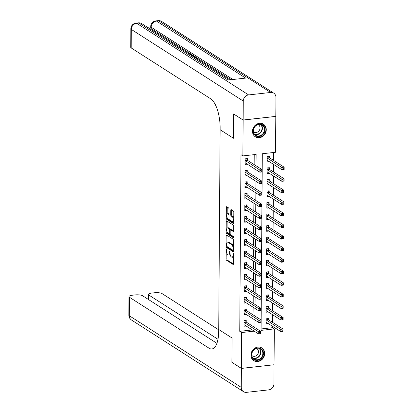 <?xml version="1.0" encoding="UTF-8"?>
<svg xmlns="http://www.w3.org/2000/svg" width="413" height="413" viewBox="0 0 413 413"><rect width="100%" height="100%" fill="white"/><g stroke="black" fill="none" stroke-linecap="round" stroke-linejoin="round"><path stroke-width="0.62" d="M226.319 248.879L225.983 258.992A0.945 0.361 -96.4 0 0 226.35 260.144L233.082 264.444A0.945 0.361 -96.4 0 0 233.19 264.475A0.945 0.361 -96.4 0 0 233.459 263.778L233.526 254.134L233.19 253.308L232.994 255.048A3.02 1.156 -96.4 0 1 232.132 257.284A3.02 1.156 -96.4 0 1 231.781 257.185L231.218 256.829A3.02 1.156 -96.4 0 1 230.041 253.159L229.793 251.104L229.52 252.823A3.02 1.156 -96.4 0 1 228.657 255.058A3.02 1.156 -96.4 0 1 228.301 254.96L227.744 254.604A3.02 1.156 -96.4 0 1 226.567 250.934L226.319 248.879M266.271 129.739A7.501 6.618 -57.4 0 1 262.492 136.569A7.501 6.618 -57.4 0 1 255.342 136.822A7.501 6.618 -57.4 0 1 252.498 131.272A7.501 6.618 -57.4 0 1 256.277 124.442A7.501 6.618 -57.4 0 1 263.427 124.189A7.501 6.618 -57.4 0 1 266.271 129.739M264.707 353.543A7.501 6.618 -57.4 0 1 260.928 360.373A7.501 6.618 -57.4 0 1 253.783 360.632A7.501 6.618 -57.4 0 1 250.939 355.082A7.501 6.618 -57.4 0 1 254.718 348.252A7.501 6.618 -57.4 0 1 261.863 347.994A7.501 6.618 -57.4 0 1 264.707 353.543M228.978 209.071A0.945 0.361 -96.4 0 0 228.611 207.925L226.727 206.717A0.945 0.361 -96.4 0 0 226.613 206.686A0.945 0.361 -96.4 0 0 226.345 207.388L226.272 218.1A0.945 0.361 -96.4 0 0 226.639 219.246L233.366 223.552A0.945 0.361 -96.4 0 0 233.474 223.583A0.945 0.361 -96.4 0 0 233.748 222.881L233.82 212.168A0.945 0.361 -96.4 0 0 233.453 211.022L231.172 209.567A0.945 0.361 -96.4 0 0 231.063 209.536A0.945 0.361 -96.4 0 0 230.795 210.232L230.759 214.817A0.945 0.361 -96.4 0 0 231.13 215.963L232.261 216.686A2.524 0.965 -96.4 0 1 233.231 219.386A2.524 0.965 -96.4 0 1 232.519 221.626A2.524 0.965 -96.4 0 1 232.225 221.544L227.795 218.709A2.524 0.965 -96.4 0 1 226.82 216.014A2.524 0.965 -96.4 0 1 227.532 213.774A2.524 0.965 -96.4 0 1 227.831 213.851L228.57 214.326A0.945 0.361 -96.4 0 0 228.678 214.357A0.945 0.361 -96.4 0 0 228.947 213.655L228.978 209.071M243.138 120.023L275.801 116.383L275.936 97.427A5.767 5.09 122.6 0 0 273.747 93.157A5.767 5.09 122.6 0 0 270.675 92.466L248.605 94.923A5.767 5.09 122.6 0 0 243.272 101.061L243.138 120.023L233.619 113.931L233.448 138.252L233.619 113.978L243.138 120.069L275.801 116.43L275.554 152.268L262.312 153.744L261.078 330.385L274.32 328.908L274.067 364.746L241.404 368.386L241.657 332.548L254.196 331.154M241.404 368.386L231.884 362.294L232.054 338.02L218.73 329.491L220.124 129.728L233.448 138.252L220.124 129.728L220.134 128.061A24.037 9.2 -96.4 0 0 210.775 98.852L131.195 47.929A5.767 1.575 -179.6 0 1 130.72 47.299L130.849 28.802A5.767 1.575 0.4 0 0 131.324 29.431L131.195 47.929M256.05 165.789L256.132 154.431L242.89 155.907L240.986 154.689L239.752 331.329L241.657 332.548M242.89 155.907L243.138 120.069M226.53 234.951A0.945 0.361 -96.4 0 0 226.417 234.92A0.945 0.361 -96.4 0 0 226.148 235.622L226.071 246.329A0.945 0.361 -96.4 0 0 226.443 247.48L233.169 251.78A0.945 0.361 -96.4 0 0 233.278 251.811A0.945 0.361 -96.4 0 0 233.546 251.114L233.624 240.402A0.945 0.361 -96.4 0 0 233.257 239.256L226.53 234.951M226.174 232.214L226.247 221.502A0.945 0.361 -96.4 0 1 226.515 220.805A0.945 0.361 -96.4 0 1 226.629 220.836L233.355 225.142A0.945 0.361 -96.4 0 1 233.722 226.288L233.691 230.872A0.945 0.361 -96.4 0 1 233.422 231.569A0.945 0.361 -96.4 0 1 233.309 231.538L230.583 229.793A0.945 0.361 -96.4 0 0 230.469 229.762A0.945 0.361 -96.4 0 0 230.201 230.464L230.18 233.505A0.945 0.361 -96.4 0 0 230.547 234.651L233.386 236.468L233.381 237.738L226.541 233.36A0.945 0.361 -96.4 0 1 226.174 232.214L227.057 232.116L227.057 231.801M239.752 331.329L252.291 329.935M253.019 326.42L253.071 318.821M253.097 314.856L253.154 307.262M253.179 303.297L253.231 295.698M253.262 291.738L253.314 284.139M253.339 280.174L253.396 272.58M253.422 268.615L253.474 261.016M253.505 257.056L253.556 249.457M253.582 245.492L253.634 237.898M253.665 233.934L253.716 226.334M253.742 222.375L253.799 214.775M253.825 210.816L253.876 203.217M253.907 199.252L253.959 191.658M253.985 187.693L254.041 180.094M254.067 176.134L254.119 168.535M254.15 164.57L254.217 154.643M246.215 321.949L246.225 320.447L244.016 320.689L243.98 326.239L246.143 325.996M246.293 310.39L246.303 308.883L244.098 309.13L244.057 314.68L246.22 314.438M246.375 298.826L246.385 297.324L244.176 297.572L244.14 303.116L246.303 302.879M246.458 287.267L246.468 285.765L244.259 286.008L244.222 291.557L246.385 291.315M246.535 275.708L246.546 274.201L244.341 274.449L244.3 279.999L246.463 279.756M246.618 264.144L246.628 262.642L244.419 262.89L244.382 268.44L246.546 268.197M246.695 252.586L246.706 251.083L244.501 251.326L244.46 256.876L246.628 256.638M246.778 241.027L246.788 239.519L244.584 239.767L244.542 245.317L246.706 245.074M246.86 229.468L246.871 227.961L244.661 228.208L244.625 233.758L246.788 233.515M246.938 217.904L246.948 216.402L244.744 216.644L244.702 222.194L246.871 221.957M247.02 206.345L247.031 204.843L244.821 205.085L244.785 210.635L246.948 210.393M247.103 194.786L247.113 193.279L244.904 193.527L244.868 199.076L247.031 198.834M247.18 183.222L247.191 181.72L244.986 181.968L244.945 187.512L247.108 187.275M247.263 171.663L247.273 170.161L245.064 170.404L245.028 175.953L247.191 175.711M247.341 160.105L247.356 158.597L245.146 158.845L245.11 164.395L247.273 164.152M261.088 328.954L272.415 327.69L272.425 326.234M272.451 322.274L272.508 314.675M272.534 310.715L272.585 303.116M272.616 299.151L272.668 291.557M272.694 287.593L272.75 279.993M272.776 276.034L272.828 268.435M272.859 264.47L272.91 256.876M272.936 252.911L272.993 245.312M273.019 241.352L273.07 233.753M273.101 229.788L273.153 222.194M273.179 218.229L273.23 210.63M273.261 206.67L273.313 199.071M273.339 195.112L273.396 187.512M273.421 183.548L273.473 175.953M273.504 171.989L273.556 164.389M273.582 160.43L273.638 152.48M268.285 319.492L268.295 317.984L266.086 318.232L266.049 323.782L268.213 323.539M268.362 307.928L268.373 306.425L266.168 306.673L266.127 312.223L268.29 311.98M268.445 296.369L268.455 294.867L266.246 295.109L266.209 300.659L268.373 300.421M268.522 284.81L268.538 283.303L266.328 283.55L266.292 289.1L268.455 288.857M268.605 273.251L268.615 271.744L266.411 271.991L266.37 277.541L268.533 277.299M268.687 261.687L268.698 260.185L266.488 260.427L266.452 265.977L268.615 265.74M268.765 250.128L268.775 248.626L266.571 248.869L266.53 254.418L268.698 254.176M268.848 238.569L268.858 237.062L266.653 237.31L266.612 242.859L268.775 242.617M268.93 227.005L268.94 225.503L266.731 225.751L266.695 231.295L268.858 231.058M269.008 215.447L269.018 213.944L266.813 214.187L266.772 219.737L268.935 219.494M269.09 203.888L269.1 202.38L266.891 202.628L266.855 208.178L269.018 207.935M269.173 192.324L269.183 190.821L266.974 191.069L266.937 196.619L269.1 196.376M269.25 180.765L269.261 179.263L267.056 179.505L267.015 185.055L269.178 184.817M269.333 169.206L269.343 167.699L267.134 167.946L267.097 173.496L269.261 173.254M269.41 157.647L269.421 156.14L267.216 156.388L267.175 161.937L269.343 161.695M272.415 327.69L274.32 328.908M254.924 327.638L254.976 320.039M255.002 316.074L255.053 308.48M255.084 304.515L255.136 296.916M255.162 292.956L255.219 285.357M255.244 281.392L255.296 273.798M255.327 269.834L255.379 262.234M255.404 258.275L255.461 250.676M255.487 246.711L255.539 239.117M255.57 235.152L255.621 227.553M255.647 223.593L255.704 215.994M255.73 212.034L255.781 204.435M255.812 200.47L255.864 192.876M255.89 188.911L255.941 181.312M255.972 177.353L256.024 169.753M228.657 255.058L229.54 254.96A3.02 1.156 -96.4 0 0 230.129 254.362M232.132 257.284L233.015 257.185A3.02 1.156 -96.4 0 0 233.51 256.788M226.907 253.226L226.866 258.894A0.945 0.361 -96.4 0 0 227.233 260.045L233.443 264.015M226.974 246.546A0.945 0.361 -96.4 0 0 227.326 247.382L233.531 251.352M227.047 235.281A0.945 0.361 -96.4 0 0 227.031 235.518L226.98 242.514M226.603 245.668L226.861 246.468L232.767 250.247L233.04 248.466A3.02 1.156 -96.4 0 0 231.863 244.795L227.831 242.209A3.02 1.156 -96.4 0 0 227.475 242.116A3.02 1.156 -96.4 0 0 226.613 244.351L226.603 245.668M233.582 246.076A3.02 1.156 -96.4 0 0 232.746 244.697L231.863 244.795M227.475 242.116L228.358 242.018A3.02 1.156 -96.4 0 1 228.714 242.111L232.746 244.697M227.083 228.167L227.129 221.404L226.247 221.502M233.675 231.11L231.466 229.695A0.945 0.361 -96.4 0 0 231.352 229.664A0.945 0.361 -96.4 0 0 231.254 229.721M233.644 237.248L227.424 233.262L226.541 233.36M227.749 227.981A2.524 0.965 -96.4 0 0 227.455 227.904A2.524 0.965 -96.4 0 0 226.742 230.139A2.524 0.965 -96.4 0 0 227.718 232.839L229.277 233.835A0.945 0.361 -96.4 0 0 229.385 233.866A0.945 0.361 -96.4 0 0 229.659 233.169L229.68 230.129A0.945 0.361 -96.4 0 0 229.308 228.983L227.749 227.981L228.632 227.883A2.524 0.965 -96.4 0 0 228.337 227.8L227.455 227.904M230.547 229.757A0.945 0.361 -96.4 0 0 230.191 228.879L229.308 228.983M228.632 227.883L230.191 228.879M227.057 232.116A0.945 0.361 -96.4 0 0 227.424 233.262M227.532 213.774L228.415 213.676A2.524 0.965 -96.4 0 1 228.714 213.753L228.931 213.898M232.519 221.626L233.402 221.528A2.524 0.965 -96.4 0 0 233.758 221.285M233.784 217.574A2.524 0.965 -96.4 0 0 233.144 216.588L232.261 216.686M231.693 209.897A0.945 0.361 -96.4 0 0 231.678 210.134L231.641 214.719A0.945 0.361 -96.4 0 0 232.013 215.865L233.144 216.588M227.155 217.723L227.155 218.002A0.945 0.361 -96.4 0 0 227.522 219.148L233.732 223.118M227.243 207.052A0.945 0.361 -96.4 0 0 227.227 207.29L227.181 214.011M266.055 322.517L266.53 322.465M266.06 322.274L266.106 322.259A0.96 0.367 83.6 0 1 266.137 322.254A0.96 0.367 83.6 0 1 266.251 322.285L280.794 331.593L280.809 329.28L283.019 329.032L268.471 319.724A0.96 0.367 83.6 0 1 268.331 319.569L267.418 318.082M282.848 330.116L283.019 329.032L283.003 331.345L280.794 331.593L282.838 331.04L282.848 330.116L281.965 330.214L281.955 331.143M281.965 330.214L266.266 319.972A0.96 0.367 83.6 0 1 266.122 319.812L266.075 319.734M282.838 331.04L283.003 331.345M244.46 324.923L243.985 324.974M245.348 320.54L246.262 322.026A0.96 0.367 -96.4 0 0 246.401 322.186L260.949 331.489L260.933 333.802L258.724 334.05L244.181 324.742A0.96 0.367 -96.4 0 0 244.068 324.711A0.96 0.367 -96.4 0 0 244.037 324.716L243.99 324.737M259.885 333.601L258.724 334.05L258.739 331.737L260.949 331.489L260.779 332.573L259.896 332.677L259.885 333.601L260.768 333.503L260.779 332.573M244.006 322.197L244.052 322.274A0.96 0.367 -96.4 0 0 244.197 322.429L259.896 332.677M260.933 333.802L260.768 333.503M266.137 310.958L266.612 310.901M266.137 310.715L266.189 310.7A0.96 0.367 83.6 0 1 266.215 310.695A0.96 0.367 83.6 0 1 266.328 310.726L280.876 320.029L280.892 317.721L283.101 317.473L268.553 308.165A0.96 0.367 83.6 0 1 268.414 308.01L267.5 306.523M282.926 318.557L283.101 317.473L283.081 319.786L280.876 320.029L282.92 319.481L282.926 318.557L282.043 318.655L282.038 319.579M282.043 318.655L266.344 308.413A0.96 0.367 83.6 0 1 266.204 308.253L266.158 308.175M282.92 319.481L283.081 319.786M266.22 299.394L266.69 299.342M266.22 299.157L266.266 299.141A0.96 0.367 83.6 0 1 266.297 299.131A0.96 0.367 83.6 0 1 266.411 299.162L280.959 308.47L280.974 306.157L283.179 305.914L268.636 296.606A0.96 0.367 83.6 0 1 268.491 296.446L267.578 294.965M283.008 306.998L283.179 305.914L283.163 308.227L280.959 308.47L283.003 307.922L283.008 306.998L282.125 307.096L282.12 308.021M282.125 307.096L266.426 296.849A0.96 0.367 83.6 0 1 266.287 296.694L266.235 296.617M283.003 307.922L283.163 308.227M266.297 287.835L266.772 287.784M266.302 287.598L266.349 287.577A0.96 0.367 83.6 0 1 266.38 287.572A0.96 0.367 83.6 0 1 266.493 287.603L281.036 296.911L281.052 294.598L283.261 294.35L268.713 285.047A0.96 0.367 83.6 0 1 268.574 284.887L267.66 283.401M283.091 295.434L283.261 294.35L283.246 296.663L281.036 296.911L283.081 296.364L283.091 295.434L282.208 295.532L282.198 296.462M282.208 295.532L266.509 285.29A0.96 0.367 83.6 0 1 266.364 285.135L266.318 285.053M283.081 296.364L283.246 296.663M244.542 313.364L244.068 313.415M245.43 308.981L246.344 310.468A0.96 0.367 -96.4 0 0 246.484 310.622L261.031 319.93L261.011 322.243L258.806 322.491L244.259 313.183A0.96 0.367 -96.4 0 0 244.145 313.152A0.96 0.367 -96.4 0 0 244.119 313.157L244.068 313.173M259.968 322.037L258.806 322.491L258.822 320.178L261.031 319.93L260.856 321.015L259.973 321.113L259.968 322.037L260.851 321.939L260.856 321.015M244.088 310.633L244.135 310.71A0.96 0.367 -96.4 0 0 244.274 310.87L259.973 321.113M261.011 322.243L260.851 321.939M244.62 301.8L244.15 301.857M245.508 297.422L246.422 298.904A0.96 0.367 -96.4 0 0 246.566 299.064L261.109 308.372L261.093 310.684L258.889 310.927L244.341 301.624A0.96 0.367 -96.4 0 0 244.228 301.593A0.96 0.367 -96.4 0 0 244.197 301.598L244.15 301.614M260.051 310.478L258.889 310.927L258.905 308.619L261.109 308.372L260.939 309.456L260.056 309.554L260.051 310.478L260.933 310.38L260.939 309.456M244.166 299.074L244.217 299.151A0.96 0.367 -96.4 0 0 244.357 299.311L260.056 309.554M261.093 310.684L260.933 310.38M244.702 290.241L244.228 290.293M245.59 285.858L246.504 287.345A0.96 0.367 -96.4 0 0 246.644 287.505L261.192 296.813L261.176 299.12L258.966 299.368L244.424 290.06A0.96 0.367 -96.4 0 0 244.31 290.029A0.96 0.367 -96.4 0 0 244.279 290.04L244.233 290.055M260.128 298.919L258.966 299.368L258.982 297.055L261.192 296.813L261.021 297.897L260.138 297.995L260.128 298.919L261.011 298.821L261.021 297.897M244.248 287.515L244.295 287.593A0.96 0.367 -96.4 0 0 244.439 287.747L260.138 297.995M261.176 299.12L261.011 298.821M266.38 276.276L266.855 276.225M266.38 276.034L266.431 276.018A0.96 0.367 83.6 0 1 266.457 276.013A0.96 0.367 83.6 0 1 266.571 276.044L281.119 285.352L281.134 283.039L283.339 282.791L268.796 273.483A0.96 0.367 83.6 0 1 268.651 273.329L267.743 271.842M283.168 283.876L283.339 282.791L283.323 285.104L281.119 285.352L283.163 284.8L283.168 283.876L282.285 283.974L282.28 284.898M282.285 283.974L266.586 273.731A0.96 0.367 83.6 0 1 266.447 273.571L266.4 273.494M283.163 284.8L283.323 285.104M244.785 278.682L244.31 278.734M245.673 274.299L246.582 275.786A0.96 0.367 -96.4 0 0 246.726 275.941L261.269 285.249L261.253 287.562L259.049 287.809L244.501 278.501A0.96 0.367 -96.4 0 0 244.388 278.47A0.96 0.367 -96.4 0 0 244.362 278.476L244.31 278.491M260.211 287.355L259.049 287.809L259.065 285.497L261.269 285.249L261.099 286.333L260.216 286.431L260.211 287.355L261.093 287.257L261.099 286.333M244.331 275.951L244.377 276.029A0.96 0.367 -96.4 0 0 244.517 276.189L260.216 286.431M261.253 287.562L261.093 287.257M262.658 356.662A6.489 5.725 -57.4 0 1 254.501 359.857A6.489 5.725 -57.4 0 1 252.379 351.571A6.489 5.725 -57.4 0 1 260.536 348.381A6.489 5.725 -57.4 0 1 262.658 356.662M252.57 351.639A6.009 5.302 122.6 0 0 254.088 359.057A6.009 5.302 122.6 0 0 262.085 356.352A6.009 5.302 122.6 0 0 260.567 348.933A6.009 5.302 122.6 0 0 252.57 351.639M251.878 355.552A4.28 3.774 122.6 0 0 252.245 355.82A4.28 3.774 122.6 0 0 257.934 353.895A4.28 3.774 122.6 0 0 256.855 348.613A4.28 3.774 122.6 0 0 256.458 348.396M253.019 360.048A7.449 6.577 122.6 0 0 253.505 360.394A7.449 6.577 122.6 0 0 263.417 357.044A7.449 6.577 122.6 0 0 261.532 347.839A7.449 6.577 122.6 0 0 261.016 347.55M253.897 134.003A6.489 5.725 -57.4 0 1 256.137 125.232A6.489 5.725 -57.4 0 1 264.263 126.61A6.489 5.725 -57.4 0 1 262.023 135.381A6.489 5.725 -57.4 0 1 253.897 134.003M263.69 126.765A6.009 5.302 122.6 0 0 262.131 125.124A6.009 5.302 122.6 0 0 255.213 126.321A6.009 5.302 122.6 0 0 254.093 133.611A6.009 5.302 122.6 0 0 255.652 135.247A6.009 5.302 122.6 0 0 262.57 134.055A6.009 5.302 122.6 0 0 263.69 126.765M253.443 131.742A4.28 3.774 122.6 0 0 253.804 132.01A4.28 3.774 122.6 0 0 258.729 131.158A4.28 3.774 122.6 0 0 259.529 125.97A4.28 3.774 122.6 0 0 258.419 124.803A4.28 3.774 122.6 0 0 258.022 124.587M254.584 136.238A7.449 6.577 122.6 0 0 255.064 136.584A7.449 6.577 122.6 0 0 263.644 135.103A7.449 6.577 122.6 0 0 265.032 126.063A7.449 6.577 122.6 0 0 263.096 124.034A7.449 6.577 122.6 0 0 262.58 123.74M241.404 368.432L231.884 362.34L232.054 338.02L218.73 329.491L218.714 331.154A24.037 9.2 83.6 0 1 211.859 348.954A24.037 9.2 83.6 0 1 209.035 348.185L129.455 297.262L129.326 315.759L241.275 387.389L241.404 368.432L274.005 364.756M217.981 339.285L148.917 295.094A5.767 1.575 0.4 0 1 148.448 294.464A5.767 1.575 0.4 0 1 151.932 293.044L154.534 292.75A5.767 1.575 0.4 0 1 162.118 293.622L218.725 329.848M241.275 387.389A5.767 5.09 122.6 0 0 243.464 391.658A5.767 5.09 122.6 0 0 246.53 392.35L268.6 389.893A5.767 5.09 122.6 0 0 273.938 383.754L274.067 364.793M216.908 343.306L142.65 295.791A5.767 1.575 0.4 0 0 135.072 294.918L132.465 295.212A5.767 1.575 0.4 0 0 128.98 296.632A5.767 1.575 0.4 0 0 129.455 297.262M213.407 348.412A24.037 9.2 83.6 0 1 212.215 347.829L209.035 348.185M190.532 54.831L192.112 54.717L192.107 55.461L191.678 55.569M196.211 58.465L197.094 58.367L195.747 57.505L196.356 57.438L198.028 58.507L198.023 59.245L197.517 59.302M231.053 79.714L198.028 58.584M196.252 57.448L195.917 57.237M194.606 56.395L193.945 55.972M193.48 55.678L192.112 54.8M191.678 54.521L190.925 54.041L190.063 54.531M190.078 53.499L151.173 28.605A5.767 1.575 -179.6 0 1 150.704 27.976L150.714 26.587A5.767 1.575 0.4 0 0 151.184 27.217L151.173 28.605M150.709 26.943L147.503 27.299M195.741 57.913L195.406 57.949M243.272 101.061L131.324 29.431A5.767 5.09 -57.4 0 1 136.657 23.293L138.866 23.045L227.966 80.06L245.621 78.093L156.522 21.078L158.726 20.836A5.767 5.09 -57.4 0 1 161.798 21.522L273.747 93.157M195.747 57.505L195.741 58.166M198.028 58.507L196.531 58.672M192.623 56.173L195.101 56.633L195.917 57.154L194.425 57.319M194.1 57.118L194.988 57.02L192.954 56.38M195.917 57.154L195.917 57.484M194.513 56.715L194.513 57.071M193.599 56.411L193.599 56.793M191.869 55.688L193.604 55.672L193.945 55.894L192.195 55.894M192.112 54.717L190.852 55.037M193.945 55.894L193.945 56.24M189.737 54.325L190.068 53.819L190.068 54.201M190.068 53.819L188.101 53.561M187.956 53.334L190.651 53.731L190.92 54.8M266.457 264.712L266.932 264.661M266.462 264.475L266.509 264.459A0.96 0.367 83.6 0 1 266.54 264.449A0.96 0.367 83.6 0 1 266.653 264.48L281.196 273.788L281.217 271.475L283.421 271.233L268.873 261.925A0.96 0.367 83.6 0 1 268.734 261.765L267.82 260.283M283.251 272.317L283.421 271.233L283.406 273.545L281.196 273.788L283.246 273.241L283.251 272.317L282.368 272.415L282.363 273.339M282.368 272.415L266.669 262.172A0.96 0.367 83.6 0 1 266.53 262.012L266.478 261.935M283.246 273.241L283.406 273.545M266.54 253.154L267.015 253.102M266.54 252.916L266.591 252.895A0.96 0.367 83.6 0 1 266.622 252.89A0.96 0.367 83.6 0 1 266.731 252.921L281.279 262.229L281.294 259.916L283.504 259.674L268.956 250.366A0.96 0.367 83.6 0 1 268.817 250.206L267.903 248.719M283.328 260.758L283.504 259.674L283.488 261.981L281.279 262.229L283.323 261.682L283.328 260.758L282.446 260.856L282.44 261.78M282.446 260.856L266.752 250.608A0.96 0.367 83.6 0 1 266.607 250.454L266.561 250.376M283.323 261.682L283.488 261.981M266.622 241.595L267.097 241.543M266.622 241.352L266.669 241.337A0.96 0.367 83.6 0 1 266.7 241.331A0.96 0.367 83.6 0 1 266.813 241.362L281.361 250.67L281.377 248.358L283.581 248.11L269.039 238.802A0.96 0.367 83.6 0 1 268.894 238.647L267.985 237.16M283.411 249.194L283.581 248.11L283.566 250.423L281.361 250.67L283.406 250.118L283.411 249.194L282.528 249.292L282.523 250.216M282.528 249.292L266.829 239.05A0.96 0.367 83.6 0 1 266.69 238.89L266.643 238.812M283.406 250.118L283.566 250.423M266.7 230.036L267.175 229.979M266.705 229.793L266.752 229.778A0.96 0.367 83.6 0 1 266.783 229.773A0.96 0.367 83.6 0 1 266.896 229.804L281.439 239.106L281.454 236.799L283.664 236.551L269.116 227.243A0.96 0.367 83.6 0 1 268.977 227.083L268.063 225.601M283.494 237.635L283.664 236.551L283.648 238.864L281.439 239.106L283.483 238.559L283.494 237.635L282.611 237.733L282.6 238.657M282.611 237.733L266.912 227.491A0.96 0.367 83.6 0 1 266.767 227.331L266.721 227.253M283.483 238.559L283.648 238.864M266.783 218.472L267.257 218.42M266.783 218.234L266.834 218.219A0.96 0.367 83.6 0 1 266.865 218.209A0.96 0.367 83.6 0 1 266.974 218.24L281.521 227.548L281.537 225.235L283.746 224.992L269.199 215.684A0.96 0.367 83.6 0 1 269.059 215.524L268.145 214.042M283.571 226.076L283.746 224.992L283.726 227.3L281.521 227.548L283.566 227L283.571 226.076L282.688 226.174L282.683 227.098M282.688 226.174L266.994 215.927A0.96 0.367 83.6 0 1 266.85 215.772L266.803 215.694M283.566 227L283.726 227.3M244.863 267.118L244.393 267.175M245.75 262.74L246.664 264.227A0.96 0.367 -96.4 0 0 246.804 264.382L261.352 273.69L261.336 276.003L259.127 276.245L244.584 266.943A0.96 0.367 -96.4 0 0 244.47 266.912A0.96 0.367 -96.4 0 0 244.439 266.917L244.393 266.932M260.293 275.796L259.127 276.245L259.147 273.938L261.352 273.69L261.181 274.774L260.298 274.872L260.293 275.796L261.176 275.698L261.181 274.774M244.408 264.392L244.46 264.47A0.96 0.367 -96.4 0 0 244.599 264.63L260.298 274.872M261.336 276.003L261.176 275.698M244.945 255.559L244.47 255.611M245.833 251.181L246.747 252.663A0.96 0.367 -96.4 0 0 246.886 252.823L261.434 262.131L261.419 264.444L259.209 264.687L244.666 255.379A0.96 0.367 -96.4 0 0 244.553 255.348A0.96 0.367 -96.4 0 0 244.522 255.358L244.47 255.373M260.371 264.237L259.209 264.687L259.225 262.374L261.434 262.131L261.259 263.215L260.376 263.313L260.371 264.237L261.253 264.139L261.259 263.215M244.491 252.833L244.537 252.911A0.96 0.367 -96.4 0 0 244.682 253.066L260.376 263.313M261.419 264.444L261.253 264.139M245.028 244L244.553 244.052M245.916 239.617L246.824 241.104A0.96 0.367 -96.4 0 0 246.969 241.264L261.512 250.567L261.496 252.88L259.292 253.128L244.744 243.82A0.96 0.367 -96.4 0 0 244.63 243.789A0.96 0.367 -96.4 0 0 244.604 243.794L244.553 243.809M260.453 252.679L259.292 253.128L259.307 250.815L261.512 250.567L261.341 251.651L260.458 251.749L260.453 252.679L261.336 252.58L261.341 251.651M244.573 241.269L244.62 241.352A0.96 0.367 -96.4 0 0 244.759 241.507L260.458 251.749M261.496 252.88L261.336 252.58M245.105 232.442L244.63 232.493M245.993 228.059L246.907 229.545A0.96 0.367 -96.4 0 0 247.046 229.7L261.594 239.008L261.579 241.321L259.369 241.569L244.826 232.261A0.96 0.367 -96.4 0 0 244.713 232.23A0.96 0.367 -96.4 0 0 244.682 232.235L244.635 232.251M260.531 241.115L259.369 241.569L259.385 239.256L261.594 239.008L261.424 240.092L260.541 240.19L260.531 241.115L261.414 241.016L261.424 240.092M244.651 229.711L244.697 229.788A0.96 0.367 -96.4 0 0 244.842 229.948L260.541 240.19M261.579 241.321L261.414 241.016M245.188 220.878L244.713 220.929M246.076 216.5L246.989 217.981A0.96 0.367 -96.4 0 0 247.129 218.141L261.677 227.449L261.656 229.762L259.452 230.005L244.904 220.697A0.96 0.367 -96.4 0 0 244.795 220.666A0.96 0.367 -96.4 0 0 244.764 220.676L244.713 220.692M260.613 229.556L259.452 230.005L259.467 227.692L261.677 227.449L261.501 228.534L260.618 228.632L260.613 229.556L261.496 229.458L261.501 228.534M244.733 218.152L244.78 218.229A0.96 0.367 -96.4 0 0 244.924 218.389L260.618 228.632M261.656 229.762L261.496 229.458M266.865 206.913L267.335 206.861M266.865 206.67L266.912 206.655A0.96 0.367 83.6 0 1 266.943 206.65A0.96 0.367 83.6 0 1 267.056 206.681L281.604 215.989L281.62 213.676L283.824 213.428L269.281 204.12A0.96 0.367 83.6 0 1 269.137 203.965L268.228 202.478M283.654 214.512L283.824 213.428L283.808 215.741L281.604 215.989L283.648 215.436L283.654 214.512L282.771 214.61L282.766 215.54M282.771 214.61L267.072 204.368A0.96 0.367 83.6 0 1 266.932 204.213L266.881 204.13M283.648 215.436L283.808 215.741M245.265 209.319L244.795 209.37M246.158 204.936L247.067 206.423A0.96 0.367 -96.4 0 0 247.211 206.583L261.754 215.885L261.739 218.198L259.534 218.446L244.986 209.138A0.96 0.367 -96.4 0 0 244.873 209.107A0.96 0.367 -96.4 0 0 244.842 209.112L244.795 209.133M260.696 217.997L259.534 218.446L259.55 216.133L261.754 215.885L261.584 216.97L260.701 217.073L260.696 217.997L261.579 217.899L261.584 216.97M244.811 206.593L244.863 206.67A0.96 0.367 -96.4 0 0 245.002 206.825L260.701 217.073M261.739 218.198L261.579 217.899M266.943 195.354L267.418 195.297M266.948 195.112L266.994 195.096A0.96 0.367 83.6 0 1 267.025 195.091A0.96 0.367 83.6 0 1 267.139 195.122L281.681 204.425L281.697 202.117L283.907 201.869L269.359 192.561A0.96 0.367 83.6 0 1 269.219 192.406L268.305 190.92M283.736 202.953L283.907 201.869L283.891 204.182L281.681 204.425L283.726 203.877L283.736 202.953L282.853 203.051L282.843 203.976M282.853 203.051L267.154 192.809A0.96 0.367 83.6 0 1 267.01 192.649L266.963 192.572M283.726 203.877L283.891 204.182M245.348 197.76L244.873 197.812M246.236 193.377L247.15 194.864A0.96 0.367 -96.4 0 0 247.289 195.019L261.837 204.327L261.821 206.639L259.612 206.887L245.069 197.579A0.96 0.367 -96.4 0 0 244.955 197.548A0.96 0.367 -96.4 0 0 244.924 197.553L244.878 197.569M260.773 206.433L259.612 206.887L259.627 204.574L261.837 204.327L261.666 205.411L260.784 205.509L260.773 206.433L261.656 206.335L261.666 205.411M244.894 195.029L244.94 195.106A0.96 0.367 -96.4 0 0 245.085 195.266L260.784 205.509M261.821 206.639L261.656 206.335M267.025 183.79L267.5 183.739M267.025 183.553L267.077 183.537A0.96 0.367 83.6 0 1 267.103 183.527A0.96 0.367 83.6 0 1 267.216 183.558L281.764 192.866L281.78 190.553L283.989 190.31L269.441 181.002A0.96 0.367 83.6 0 1 269.297 180.842L268.388 179.361M283.814 191.395L283.989 190.31L283.968 192.623L281.764 192.866L283.808 192.319L283.814 191.395L282.931 191.493L282.926 192.417M282.931 191.493L267.232 181.245A0.96 0.367 83.6 0 1 267.092 181.09L267.046 181.013M283.808 192.319L283.968 192.623M245.43 186.196L244.955 186.253M246.318 181.818L247.227 183.3A0.96 0.367 -96.4 0 0 247.372 183.46L261.919 192.768L261.899 195.081L259.694 195.323L245.146 186.02A0.96 0.367 -96.4 0 0 245.033 185.989A0.96 0.367 -96.4 0 0 245.007 185.995L244.955 186.01M260.856 194.874L259.694 195.323L259.71 193.016L261.919 192.768L261.744 193.852L260.861 193.95L260.856 194.874L261.739 194.776L261.744 193.852M244.976 183.47L245.023 183.548A0.96 0.367 -96.4 0 0 245.162 183.708L260.861 193.95M261.899 195.081L261.739 194.776M267.108 172.231L267.578 172.18M267.108 171.994L267.154 171.973A0.96 0.367 83.6 0 1 267.185 171.968A0.96 0.367 83.6 0 1 267.299 171.999L281.847 181.307L281.862 178.994L284.067 178.746L269.524 169.444A0.96 0.367 83.6 0 1 269.379 169.284L268.465 167.797M283.896 179.831L284.067 178.746L284.051 181.059L281.847 181.307L283.891 180.76L283.896 179.831L283.013 179.929L283.008 180.858M283.013 179.929L267.314 169.686A0.96 0.367 83.6 0 1 267.175 169.531L267.123 169.449M283.891 180.76L284.051 181.059M245.508 174.637L245.038 174.689M246.396 170.259L247.31 171.741A0.96 0.367 -96.4 0 0 247.454 171.901L261.997 181.209L261.981 183.517L259.777 183.764L245.229 174.456A0.96 0.367 -96.4 0 0 245.115 174.425A0.96 0.367 -96.4 0 0 245.085 174.436L245.038 174.451M260.939 183.315L259.777 183.764L259.792 181.452L261.997 181.209L261.827 182.293L260.944 182.391L260.939 183.315L261.821 183.217L261.827 182.293M245.054 171.911L245.105 171.989A0.96 0.367 -96.4 0 0 245.245 172.144L260.944 182.391M261.981 183.517L261.821 183.217M267.185 160.672L267.66 160.621M267.19 160.43L267.237 160.414A0.96 0.367 83.6 0 1 267.268 160.409A0.96 0.367 83.6 0 1 267.381 160.44L281.924 169.748L281.94 167.435L284.149 167.188L269.601 157.88A0.96 0.367 83.6 0 1 269.462 157.725L268.548 156.238M283.974 168.272L284.149 167.188L284.134 169.5L281.924 169.748L283.968 169.196L283.974 168.272L283.091 168.37L283.086 169.294M283.091 168.37L267.397 158.127A0.96 0.367 83.6 0 1 267.252 157.967L267.206 157.89M283.968 169.196L284.134 169.5M245.59 163.078L245.115 163.13M246.478 158.695L247.392 160.182A0.96 0.367 -96.4 0 0 247.532 160.337L262.079 169.645L262.064 171.958L259.854 172.206L245.312 162.898A0.96 0.367 -96.4 0 0 245.198 162.867A0.96 0.367 -96.4 0 0 245.167 162.872L245.121 162.887M261.016 171.751L259.854 172.206L259.87 169.893L262.079 169.645L261.904 170.729L261.021 170.827L261.016 171.751L261.899 171.653L261.904 170.729M245.136 160.347L245.183 160.425A0.96 0.367 -96.4 0 0 245.327 160.585L261.021 170.827M262.064 171.958L261.899 171.653M226.53 249.297L226.05 249.349M233.484 253.742L233.004 253.799M230.01 251.522L229.53 251.574M230.046 252.761L229.52 252.823M233.521 254.986L232.994 255.048M227.233 260.045L226.35 260.144M226.866 258.894L225.983 258.992M227.326 247.382L226.443 247.48M226.711 246.262L226.071 246.329M227.031 235.518L226.148 235.622M233.557 249.72L233.03 249.782M233.567 248.404L233.04 248.466M228.714 242.111L227.831 242.209M231.466 229.695L230.583 229.793M230.18 233.108L229.659 233.169M230.248 230.062L229.68 230.129M228.714 213.753L227.831 213.851M232.013 215.865L231.13 215.963M231.641 214.719L230.759 214.817M231.678 210.134L230.795 210.232M227.522 219.148L226.639 219.246M227.155 218.002L226.272 218.1M227.227 207.29L226.345 207.388M268.471 319.724L266.266 319.972M268.331 319.569L266.122 319.812M244.052 322.274L246.262 322.026M244.197 322.429L246.401 322.186M268.553 308.165L266.344 308.413M268.414 308.01L266.204 308.253M268.636 296.606L266.426 296.849M268.491 296.446L266.287 296.694M268.713 285.047L266.509 285.29M268.574 284.887L266.364 285.135M244.135 310.71L246.344 310.468M244.274 310.87L246.484 310.622M244.217 299.151L246.422 298.904M244.357 299.311L246.566 299.064M244.295 287.593L246.504 287.345M244.439 287.747L246.644 287.505M268.796 273.483L266.586 273.731M268.651 273.329L266.447 273.571M244.377 276.029L246.582 275.786M244.517 276.189L246.726 275.941M259.493 348.427A6.009 5.302 -57.4 0 1 260.102 355.082A6.009 5.302 -57.4 0 1 253.179 358.298M252.864 357.926A5.813 5.132 122.6 0 0 259.756 354.886A5.813 5.132 122.6 0 0 259.023 348.298M261.057 124.618A6.009 5.302 -57.4 0 1 261.703 125.495A6.009 5.302 -57.4 0 1 261.021 132.274A6.009 5.302 -57.4 0 1 254.738 134.488M254.429 134.117A5.813 5.132 122.6 0 0 260.629 132.134A5.813 5.132 122.6 0 0 261.357 125.485A5.813 5.132 122.6 0 0 260.588 124.489M148.917 295.094L148.886 299.781M129.326 315.759A5.767 1.575 -179.6 0 1 128.851 315.129A5.767 5.767 0 0 0 131.51 320.029A5.767 5.09 -57.4 0 1 129.326 315.759M270.675 92.466L158.726 20.836A5.767 2.21 -96.4 0 0 158.05 20.65L155.846 20.898A5.767 2.21 83.6 0 1 156.522 21.078A5.767 5.09 -57.4 0 0 151.184 27.217L232.906 79.508M229.664 79.869L141.938 23.737A5.767 5.09 -57.4 0 0 138.866 23.045A5.767 2.21 -96.4 0 0 138.19 22.865L135.98 23.107A5.767 2.21 83.6 0 1 136.657 23.293L248.605 94.923M268.873 261.925L266.669 262.172M268.734 261.765L266.53 262.012M268.956 250.366L266.752 250.608M268.817 250.206L266.607 250.454M269.039 238.802L266.829 239.05M268.894 238.647L266.69 238.89M269.116 227.243L266.912 227.491M268.977 227.083L266.767 227.331M269.199 215.684L266.994 215.927M269.059 215.524L266.85 215.772M244.46 264.47L246.664 264.227M244.599 264.63L246.804 264.382M244.537 252.911L246.747 252.663M244.682 253.066L246.886 252.823M244.62 241.352L246.824 241.104M244.759 241.507L246.969 241.264M244.697 229.788L246.907 229.545M244.842 229.948L247.046 229.7M244.78 218.229L246.989 217.981M244.924 218.389L247.129 218.141M269.281 204.12L267.072 204.368M269.137 203.965L266.932 204.213M244.863 206.67L247.067 206.423M245.002 206.825L247.211 206.583M269.359 192.561L267.154 192.809M269.219 192.406L267.01 192.649M244.94 195.106L247.15 194.864M245.085 195.266L247.289 195.019M269.441 181.002L267.232 181.245M269.297 180.842L267.092 181.09M245.023 183.548L247.227 183.3M245.162 183.708L247.372 183.46M269.524 169.444L267.314 169.686M269.379 169.284L267.175 169.531M245.105 171.989L247.31 171.741M245.245 172.144L247.454 171.901M269.601 157.88L267.397 158.127M269.462 157.725L267.252 157.967M245.183 160.425L247.392 160.182M245.327 160.585L247.532 160.337M233.557 250.19L232.844 250.268M231.352 229.664L230.469 229.762M230.196 233.779L229.385 233.866M261.532 347.839L261.207 347.632M253.505 360.394L253.179 360.188M255.064 136.584L254.738 136.378M263.096 124.034L262.771 123.823M148.448 294.464L148.412 299.477M128.98 296.632L128.851 315.129M131.51 320.029L243.464 391.658M141.938 23.737A5.767 5.767 0 0 0 138.19 22.865M135.98 23.107A5.767 5.767 0 0 0 130.849 28.802M161.798 21.522A5.767 5.767 0 0 0 158.05 20.65M155.846 20.898A5.767 5.767 0 0 0 150.714 26.587"/></g></svg>
